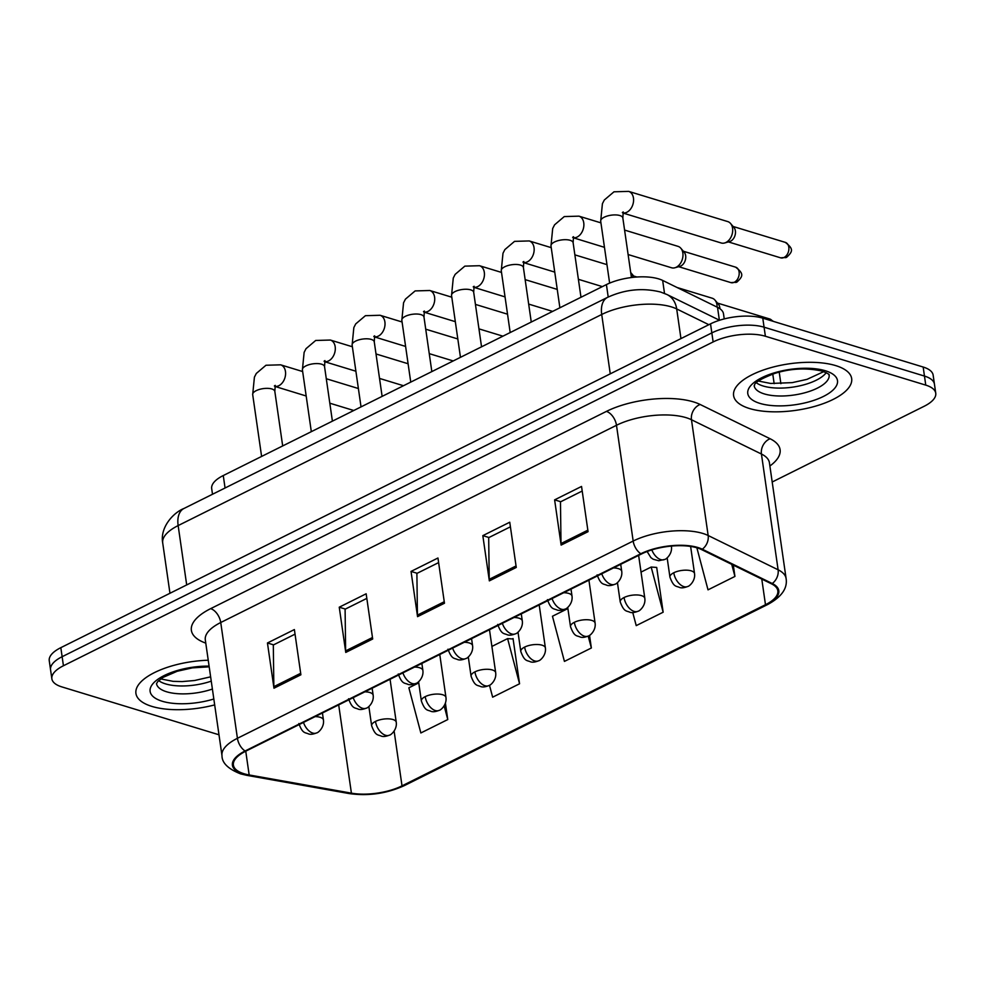 <?xml version="1.0" encoding="UTF-8"?>
<svg xmlns="http://www.w3.org/2000/svg" width="985" height="985" viewBox="0 0 985 985"><rect width="100%" height="100%" fill="white"/><g stroke="black" fill="none" stroke-linecap="round" stroke-linejoin="round"><path stroke-width="1.48" d="M212.501 494.248L211.689 488.585A37.282 14.689 -8.2 0 1 223.263 475.546L606.415 284.591A37.282 14.689 -8.2 0 1 662.646 280.429L717.523 307.32A37.282 14.689 -8.2 0 1 723.507 313.87L724.234 318.918M151.899 706.405A59.654 23.505 171.8 0 0 214.668 704.903A59.654 23.505 171.8 0 1 151.899 706.405A59.654 23.505 171.8 0 1 135.93 693.452A59.654 23.505 171.8 0 0 151.899 706.405M749.56 408.541A59.654 23.505 171.8 0 0 815.974 406.017A59.654 23.505 171.8 0 0 851.668 378.56A59.654 23.505 171.8 0 0 835.711 365.607A59.654 23.505 171.8 0 0 769.285 368.119A59.654 23.505 171.8 0 0 733.591 395.576A59.654 23.505 171.8 0 0 749.56 408.541A59.654 23.505 171.8 0 0 815.974 406.017A59.654 23.505 171.8 0 0 851.668 378.56A59.654 23.505 171.8 0 0 835.711 365.607A59.654 23.505 171.8 0 0 769.285 368.119A59.654 23.505 171.8 0 0 733.591 395.576A59.654 23.505 171.8 0 0 749.56 408.541M244.034 773.742A39.769 15.662 -8.2 0 1 233.396 765.111A39.769 15.662 -8.2 0 1 245.745 751.198L641.494 553.964A39.769 15.662 -8.2 0 1 701.468 549.531L771.44 583.809A39.769 15.662 -8.2 0 1 777.83 590.803A39.769 15.662 -8.2 0 1 765.48 604.716L402.015 785.858A39.769 15.662 -8.2 0 1 351.411 793.159L249.168 774.961A39.769 15.662 -8.2 0 1 244.034 773.742M243.32 774.099A40.767 16.055 171.8 0 0 248.577 775.343L350.82 793.541A40.767 16.055 171.8 0 0 402.68 786.067L766.145 604.913A40.767 16.055 171.8 0 0 772.252 583.502L702.293 549.211A40.767 16.055 171.8 0 0 640.816 553.755L245.068 751.001A40.767 16.055 171.8 0 0 243.32 774.099M772.191 482.01L924.176 406.263A37.282 14.689 171.8 0 0 935.75 393.224L933.14 375.137A37.282 14.689 171.8 0 0 923.167 367.036L762.772 318.155L764.077 327.192A37.282 14.689 171.8 0 0 711.835 332.893L62.129 656.712A37.282 14.689 171.8 0 0 50.555 669.738A37.282 14.689 171.8 0 1 62.129 656.712L711.835 332.893A37.282 14.689 171.8 0 1 764.077 327.192L924.472 376.073L764.077 327.192L765.382 336.242A37.282 14.689 171.8 0 0 713.14 341.943L63.434 665.749A37.282 14.689 171.8 0 0 51.86 678.788A37.282 14.689 171.8 0 0 61.833 686.89L218.978 734.785M934.445 384.175A37.282 14.689 171.8 0 0 924.472 376.073A37.282 14.689 171.8 0 1 934.445 384.175M588.057 531.666L581.544 486.442L554.617 499.863L561.13 545.087L588.057 531.666M582.197 491.035L560.465 501.87L561.007 543.548A9.936 5.873 63.5 0 0 561.13 545.087M560.748 501.722L554.617 499.863M516.263 567.446L509.75 522.222L482.822 535.643L489.348 580.867L516.263 567.446M510.415 526.815L488.683 537.65L489.225 579.328A9.936 5.873 63.5 0 0 489.348 580.867M488.954 537.502L482.822 535.643M300.893 674.787L294.38 629.563L267.452 642.983L273.978 688.207L300.893 674.787M295.032 634.155L273.313 644.99L273.842 686.668A9.936 5.873 63.5 0 0 273.978 688.207M273.584 644.855L267.452 642.983M372.687 639.006L366.161 593.783L339.246 607.203L345.76 652.427L372.687 639.006M366.826 598.375L345.095 609.21L345.637 650.888A9.936 5.873 63.5 0 0 345.76 652.427M345.366 609.075L339.246 607.203M444.469 603.226L437.956 558.002L411.04 571.423L417.554 616.647L444.469 603.226M438.62 562.595L416.889 573.43L417.431 615.108A9.936 5.873 63.5 0 0 417.554 616.647M417.16 573.282L411.04 571.423M208.241 660.233A59.654 23.505 171.8 0 0 135.93 693.452A59.654 23.505 171.8 0 1 208.241 660.233M935.75 393.224A37.282 14.689 171.8 0 0 925.765 385.123L765.382 336.242M696.863 547.771L708.018 589.843L734.933 576.434L733.308 565.131M489.483 685.252L492.648 697.183L519.563 683.775L513.05 638.551L512.262 638.933M418.748 682.888L408.873 687.801L420.854 732.963L447.769 719.555L445.417 703.216M632.752 612.522L636.224 625.623L663.151 612.214L656.699 567.434L655.85 567.372M567.889 608.558L552.462 616.241L564.43 661.403L591.357 647.995L589.535 635.325M591.357 647.995L588.193 636.076M519.563 683.775L507.595 638.6L491.897 646.431M507.595 638.6L513.111 638.994M447.769 719.555L444.149 705.876M663.151 612.214L651.171 567.04L641.038 572.1M651.171 567.04L656.699 567.434M734.933 576.434L731.732 564.356M762.772 318.155A37.282 14.689 171.8 0 0 710.53 323.856L60.824 647.662A37.282 14.689 171.8 0 0 49.25 660.701L51.86 678.788M630.708 272.574A11.18 7.88 106.9 0 1 631.139 273.042A11.18 7.88 106.9 0 1 633.059 277.339M631.139 273.042L634.525 277.031A8.077 5.688 106.9 0 1 634.636 277.179M624.576 230.071L678.037 246.361A11.18 7.88 106.9 0 1 680.857 248.269A11.18 7.88 106.9 0 1 682.851 253.034A11.18 7.88 106.9 0 1 676.239 267.243A11.18 7.88 106.9 0 1 674.922 267.76A11.18 7.88 106.9 0 1 671.511 267.76L628.11 254.536M680.857 248.269L684.23 252.258A8.077 5.688 106.9 0 1 685.671 255.706A8.077 5.688 106.9 0 1 680.906 265.962A8.077 5.688 106.9 0 1 679.946 266.332L674.922 267.76M622.877 212.957A11.18 7.88 106.9 0 0 626.349 212.489A11.18 7.88 106.9 0 0 626.854 212.255A11.18 7.88 106.9 0 0 633.54 201.186A11.18 7.88 106.9 0 0 628.652 191.385L727.755 221.588A11.18 7.88 106.9 0 1 730.574 223.496A11.18 7.88 106.9 0 1 732.569 228.261A11.18 7.88 106.9 0 1 725.957 242.458A11.18 7.88 106.9 0 1 724.64 242.975A11.18 7.88 106.9 0 1 721.229 242.987L622.865 213.006M730.574 223.496L733.948 227.473A8.077 5.688 106.9 0 1 735.389 230.921A8.077 5.688 106.9 0 1 730.611 241.177A8.077 5.688 106.9 0 1 729.663 241.547L724.64 242.975M677.101 287.509L712.143 298.196A11.18 7.88 106.9 0 1 714.975 300.093A11.18 7.88 106.9 0 1 716.969 304.87A11.18 7.88 106.9 0 1 717.092 307.111M714.975 300.093L718.348 304.082A8.077 5.688 106.9 0 1 719.789 307.529A8.077 5.688 106.9 0 1 719.875 308.699M225.06 487.994L223.263 475.546M719.37 320.199L717.523 307.32M664.518 293.419L662.646 280.429M608.213 297.039L606.415 284.591M205.779 643.131A62.141 24.477 -8.2 0 1 210.667 608.644L606.415 411.398A12.423 7.338 -116.5 0 1 616.487 425.286L220.738 622.52A49.706 19.577 171.8 0 0 205.311 639.905L205.249 639.327M606.415 411.398A62.141 24.477 -8.2 0 1 693.489 401.905A62.141 24.477 -8.2 0 1 700.138 404.478L770.11 438.756A62.141 24.477 -8.2 0 1 769.888 465.991M686.151 417.677A49.706 19.577 171.8 0 0 616.487 425.286L633.17 541.048A49.706 19.577 -8.2 0 1 708.153 535.508L778.113 569.798A49.706 19.577 -8.2 0 1 786.104 578.54L769.42 462.765A49.706 19.577 171.8 0 0 761.43 454.023L691.47 419.745A49.706 19.577 171.8 0 0 686.151 417.677M245.068 751.001A12.423 7.338 63.5 0 1 237.422 738.294A49.706 19.577 -8.2 0 0 221.994 755.667C221.945 762.919 228.163 769.002 240.648 773.89L246.903 775.367A12.423 7.338 -79.9 0 0 248.577 775.343M246.903 775.367L349.146 793.565C368.304 796.262 386.686 793.614 404.306 785.624A12.423 7.338 -116.5 0 1 402.68 786.067M766.145 604.913A12.423 7.338 63.5 0 0 767.771 604.47C781.548 596.996 787.655 588.353 786.104 578.54M772.252 583.502A12.423 9.887 -63.9 0 0 778.113 569.798L761.43 454.023A12.423 9.887 116.1 0 1 770.11 438.756M349.146 793.565A12.423 7.338 -79.9 0 0 350.82 793.541M702.293 549.211A12.423 9.887 -63.9 0 0 708.153 535.508L691.47 419.745A12.423 9.887 116.1 0 1 700.138 404.478M640.816 553.755A12.423 7.338 -116.5 0 1 633.17 541.048L237.422 738.294L220.738 622.52A12.423 7.338 -116.5 0 0 210.667 608.644M713.14 341.943L710.53 323.856M63.434 665.749L60.824 647.662M925.765 385.123L923.167 367.036M765.48 604.716L761.787 579.082M249.168 774.961L245.745 751.198M351.411 793.159L338.692 704.878M402.015 785.858L394.123 731.116M444.26 601.736L417.431 615.108M372.465 637.517L345.637 650.888M300.684 673.297L273.842 686.668M516.054 565.956L489.225 579.328M587.836 530.176L561.007 543.548M708.831 324.693L676.695 308.945A49.706 19.577 171.8 0 0 671.376 306.889A49.706 19.577 171.8 0 0 601.712 314.486L178.15 525.584A49.706 19.577 171.8 0 0 162.71 542.969C159.755 526.889 174.025 512.274 183.936 508.494L607.511 297.384A24.859 14.689 -116.5 0 0 601.712 314.486L610.257 373.832M186.694 584.93L178.15 525.584A24.859 14.689 -116.5 0 1 183.936 508.494M680.955 338.594L676.695 308.945A24.859 19.786 -63.9 0 0 667.017 294.54L719.518 320.26M772.769 374.066L774.161 383.67M303.478 722.424A12.423 7.338 63.5 0 0 312.762 733.074A12.423 7.338 -116.5 0 0 316.677 732.889C313.144 734.293 310.435 734.638 308.539 733.923C305.153 732.286 302.678 734.022 298.837 723.544M302.654 371.542L280.651 364.832A11.18 7.88 106.9 0 1 285.539 374.62A11.18 7.88 106.9 0 1 278.853 385.701A11.18 7.88 106.9 0 1 278.336 385.935A11.18 7.88 106.9 0 1 274.877 386.403L306.175 395.995M274.372 385.985L275.234 385.381L274.827 391.402A11.18 4.408 171.8 0 0 271.835 388.964A11.18 4.408 171.8 0 0 256.679 390.429A11.18 4.408 171.8 0 0 252.689 394.591L254.413 377.144L256.297 373.463L265.975 365.25L280.651 364.832M322.427 712.98L323.437 719.998A12.423 4.9 171.8 0 0 320.113 717.289A12.423 4.9 171.8 0 0 315.151 716.612M375.494 721.414A12.423 4.9 171.8 0 0 371.64 725.76C375.482 736.238 377.957 734.502 381.343 736.14C383.239 736.866 385.948 736.521 389.481 735.118A12.423 7.338 -116.5 0 1 385.566 735.29A12.423 7.338 63.5 0 1 375.494 721.414A12.423 4.9 171.8 0 1 392.916 719.518A12.423 4.9 171.8 0 1 396.241 722.214C397.324 729.885 390.528 735.327 389.481 735.118M353.196 697.651A12.423 7.338 63.5 0 0 362.48 708.289A12.423 7.338 -116.5 0 0 366.395 708.116C362.862 709.52 360.153 709.865 358.244 709.138C354.871 707.501 352.396 709.237 348.555 698.759M352.371 346.757L330.357 340.047A11.18 7.88 106.9 0 1 335.257 349.847A11.18 7.88 106.9 0 1 328.571 360.929A11.18 7.88 106.9 0 1 328.054 361.163A11.18 7.88 106.9 0 1 324.582 361.618M324.077 361.212L324.952 360.596L324.545 366.617A11.18 4.408 171.8 0 0 321.553 364.191A11.18 4.408 171.8 0 0 306.397 365.657A11.18 4.408 171.8 0 0 302.407 369.818L304.131 352.371L306.015 348.69L315.692 340.465L330.357 340.047M372.145 688.207L373.155 695.213A12.423 4.9 171.8 0 0 369.831 692.517A12.423 4.9 171.8 0 0 364.869 691.827M402.902 672.866A12.423 7.338 63.5 0 0 412.198 683.516A12.423 7.338 -116.5 0 0 416.113 683.331C412.58 684.735 409.858 685.08 407.962 684.366C404.576 682.728 402.102 684.464 398.26 673.986M402.077 321.984L380.075 315.274A11.18 7.88 106.9 0 1 384.975 325.075A11.18 7.88 106.9 0 1 378.277 336.144A11.18 7.88 106.9 0 1 377.772 336.377A11.18 7.88 106.9 0 1 374.3 336.845L405.611 346.437M373.795 336.427L374.657 335.823L374.263 341.844A11.18 4.408 171.8 0 0 371.271 339.419A11.18 4.408 171.8 0 0 356.114 340.872A11.18 4.408 171.8 0 0 352.125 345.033L353.837 327.586L355.72 323.905L365.41 315.692L380.075 315.274M421.851 663.422L422.873 670.44A12.423 4.9 171.8 0 0 419.536 667.731A12.423 4.9 171.8 0 0 414.574 667.054M452.62 648.093A12.423 7.338 63.5 0 0 461.916 658.743A12.423 7.338 -116.5 0 0 465.819 658.559C462.297 659.962 459.576 660.307 457.68 659.581C454.294 657.943 451.819 659.679 447.978 649.201M451.795 297.199L429.792 290.501A11.18 7.88 106.9 0 1 434.68 300.29A11.18 7.88 106.9 0 1 427.995 311.371A11.18 7.88 106.9 0 1 427.49 311.605A11.18 7.88 106.9 0 1 424.018 312.073M423.513 311.654L424.375 311.038L423.981 317.071A11.18 4.408 171.8 0 0 420.977 314.634A11.18 4.408 171.8 0 0 405.832 316.099A11.18 4.408 171.8 0 0 401.831 320.26L403.554 302.814L405.438 299.132L415.128 290.92L429.792 290.501M471.569 638.649L472.578 645.655A12.423 4.9 171.8 0 0 469.254 642.959A12.423 4.9 171.8 0 0 464.292 642.282M502.338 623.32A12.423 7.338 63.5 0 0 511.621 633.958A12.423 7.338 -116.5 0 0 515.537 633.774C512.003 635.177 509.294 635.522 507.398 634.808C504.012 633.17 501.537 634.906 497.696 624.428M501.513 272.426L479.51 265.716A11.18 7.88 106.9 0 1 484.398 275.517A11.18 7.88 106.9 0 1 477.713 286.598A11.18 7.88 106.9 0 1 477.196 286.82A11.18 7.88 106.9 0 1 473.736 287.288L505.034 296.891M473.231 286.869L474.093 286.266L473.687 292.286A11.18 4.408 171.8 0 0 470.695 289.861A11.18 4.408 171.8 0 0 455.55 291.326A11.18 4.408 171.8 0 0 451.549 295.475L453.272 278.029L455.156 274.359L464.834 266.135L479.51 265.716M521.287 613.877L522.296 620.882A12.423 4.9 171.8 0 0 518.972 618.186A12.423 4.9 171.8 0 0 514.01 617.496M425.212 696.641A12.423 4.9 171.8 0 0 421.358 700.988C425.2 711.466 427.675 709.729 431.061 711.367C432.957 712.081 435.665 711.736 439.199 710.333A12.423 7.338 -116.5 0 1 435.284 710.517A12.423 7.338 63.5 0 1 425.212 696.641A12.423 4.9 171.8 0 1 442.634 694.733A12.423 4.9 171.8 0 1 445.959 697.442C447.042 705.112 440.246 710.542 439.199 710.333M474.93 671.856A12.423 4.9 171.8 0 0 471.076 676.202C474.918 686.68 477.38 684.944 480.766 686.582C482.662 687.308 485.383 686.964 488.917 685.56A12.423 7.338 -116.5 0 1 485.002 685.745A12.423 7.338 63.5 0 1 474.93 671.856A12.423 4.9 171.8 0 1 492.34 669.96A12.423 4.9 171.8 0 1 495.677 672.657C496.748 680.339 489.951 685.769 488.917 685.56M524.648 647.083A12.423 4.9 171.8 0 0 520.782 651.43C524.623 661.908 527.098 660.172 530.484 661.809C532.38 662.523 535.101 662.179 538.635 660.775A12.423 7.338 -116.5 0 1 534.72 660.96A12.423 7.338 63.5 0 1 524.648 647.083A12.423 4.9 171.8 0 1 542.058 645.187A12.423 4.9 171.8 0 1 545.382 647.884C546.466 655.554 539.669 660.984 538.635 660.775M158.683 680.623A37.873 14.923 171.8 0 0 165.505 683.873A37.873 14.923 171.8 0 0 211.246 681.14M209.189 666.82L192.444 667.867L177.238 671.253L162.944 677.434L157.969 681.349L156.504 683.615A37.873 14.923 171.8 0 0 166.65 691.79A37.873 14.923 171.8 0 0 212.391 689.044M209.091 666.119A45.335 17.865 171.8 0 0 157.083 679.859A45.335 17.865 171.8 0 0 162.242 701.258A45.335 17.865 171.8 0 0 213.819 699.005M756.332 382.759A37.873 14.923 171.8 0 0 763.166 386.009A37.873 14.923 171.8 0 0 826.23 372.687M754.165 385.689L754.165 385.751A37.873 14.923 171.8 0 0 764.298 393.914A37.873 14.923 171.8 0 0 806.432 392.325A37.873 14.923 171.8 0 0 829.148 374.928M825.368 370.754A45.335 17.865 171.8 0 0 761.836 377.686A45.335 17.865 171.8 0 0 759.891 403.382A45.335 17.865 171.8 0 0 823.423 396.45A45.335 17.865 171.8 0 0 825.368 370.754M552.056 598.535A12.423 7.338 63.5 0 0 561.339 609.186A12.423 7.338 -116.5 0 0 565.255 609.001C561.721 610.404 559.012 610.749 557.104 610.023C553.73 608.398 551.255 610.134 547.414 599.643M551.231 247.654L529.216 240.943A11.18 7.88 106.9 0 1 534.116 250.732A11.18 7.88 106.9 0 1 527.431 261.813A11.18 7.88 106.9 0 1 526.913 262.047A11.18 7.88 106.9 0 1 523.441 262.515M522.937 262.096L523.811 261.481L523.404 267.514A11.18 4.408 171.8 0 0 520.412 265.076A11.18 4.408 171.8 0 0 505.256 266.541A11.18 4.408 171.8 0 0 501.267 270.703L502.99 253.256L504.874 249.574L514.552 241.362L529.216 240.943M571.005 589.092L572.014 596.11A12.423 4.9 171.8 0 0 568.69 593.401A12.423 4.9 171.8 0 0 563.728 592.724M601.761 573.762A12.423 7.338 63.5 0 0 611.057 584.4A12.423 7.338 -116.5 0 0 614.972 584.216C611.439 585.632 608.718 585.964 606.822 585.25C603.436 583.612 600.961 585.349 597.119 574.871M734.33 282.239A8.077 5.688 106.9 0 1 730.919 282.621L736.879 282.129A8.077 4.777 -116.5 0 1 734.33 282.239A8.077 5.688 106.9 0 0 739.169 274.236A8.077 5.688 106.9 0 0 735.635 267.169L683.368 251.237M600.948 222.869L578.934 216.158A11.18 7.88 106.9 0 1 583.834 225.959A11.18 7.88 106.9 0 1 577.136 237.04A11.18 7.88 106.9 0 1 576.631 237.274A11.18 7.88 106.9 0 1 573.159 237.73L604.47 247.333M572.654 237.323L573.516 236.708L573.122 242.729A11.18 4.408 171.8 0 0 570.13 240.303A11.18 4.408 171.8 0 0 554.974 241.768A11.18 4.408 171.8 0 0 550.984 245.918L552.696 228.483L554.592 224.802L564.27 216.577L578.934 216.158M620.71 564.319L621.732 571.325A12.423 4.9 171.8 0 0 618.395 568.628A12.423 4.9 171.8 0 0 613.433 567.939M651.811 549.901A12.423 7.338 63.5 0 0 660.775 559.628A12.423 7.338 -116.5 0 0 664.69 559.443L658.657 560.736L653.178 559.221L650.9 557.621L647.133 551.514M784.048 257.467A8.077 5.688 106.9 0 1 780.637 257.836L786.596 257.344A8.077 4.777 -116.5 0 1 784.048 257.467A8.077 5.688 106.9 0 0 788.874 249.464A8.077 5.688 106.9 0 0 785.341 242.384L733.086 226.464M622.372 212.538L623.234 211.935L622.84 217.956A11.18 4.408 171.8 0 0 619.836 215.53A11.18 4.408 171.8 0 0 604.692 216.983A11.18 4.408 171.8 0 0 600.69 221.145L602.414 203.698L604.298 200.017L613.987 191.804L628.652 191.385M574.354 622.311A12.423 4.9 171.8 0 0 570.5 626.645C574.341 637.135 576.816 635.399 580.202 637.024C582.098 637.751 584.807 637.406 588.34 636.002A12.423 7.338 -116.5 0 1 584.425 636.187A12.423 7.338 63.5 0 1 574.354 622.311A12.423 4.9 171.8 0 1 591.776 620.402A12.423 4.9 171.8 0 1 595.1 623.111C596.184 630.782 589.387 636.212 588.34 636.002M624.071 597.526A12.423 4.9 171.8 0 0 620.218 601.872C624.059 612.35 626.534 610.614 629.92 612.251C631.816 612.978 634.525 612.633 638.058 611.217A12.423 7.338 -116.5 0 1 634.143 611.402A12.423 7.338 63.5 0 1 624.071 597.526A12.423 4.9 171.8 0 1 641.494 595.63A12.423 4.9 171.8 0 1 644.818 598.326C645.901 605.997 639.105 611.439 638.058 611.217M673.789 572.753A12.423 4.9 171.8 0 0 669.935 577.099C673.777 587.577 676.239 585.841 679.625 587.479C681.521 588.193 684.243 587.848 687.776 586.444A12.423 7.338 -116.5 0 1 683.861 586.629A12.423 7.338 63.5 0 1 673.789 572.753A12.423 4.9 171.8 0 1 691.199 570.844A12.423 4.9 171.8 0 1 694.536 573.553C695.607 581.224 688.811 586.654 687.776 586.444M717.486 303.072L769.741 318.992A8.077 5.688 106.9 0 1 772.265 321.048M404.306 785.624L767.771 604.47M221.994 755.667L205.311 639.905M607.511 297.384C624.958 289.381 642.676 287.595 660.664 292.052L667.017 294.54M162.71 542.969L169.962 593.278M779.221 372.158L780.883 383.682M261.604 456.437L252.689 394.591M326.294 378.745L358.38 388.521M282.683 445.934L274.827 391.402M323.437 719.998C324.521 727.669 317.724 733.099 316.677 732.889M329.815 403.197L353.775 410.499M368.858 706.491L371.64 725.76M390.06 679.281L396.241 722.214M311.322 431.664L302.407 369.818M376.011 353.96L408.098 363.748M332.401 421.149L324.545 366.617M373.155 695.213C374.226 702.884 367.43 708.326 366.395 708.116M324.57 361.68L355.893 371.222M379.533 378.425L403.493 385.726M361.027 406.879L352.125 345.033M425.717 329.187L457.816 338.963M382.118 396.376L374.263 341.844M422.873 670.44C423.944 678.111 417.147 683.541 416.113 683.331M429.251 353.64L453.198 360.941M410.745 382.106L401.831 320.26M475.435 304.402L507.534 314.19M431.836 371.591L423.981 317.071M472.578 645.655C473.662 653.338 466.865 658.768 465.819 658.559M424.006 312.122L455.316 321.664M478.956 328.867L502.916 336.168M460.463 357.333L451.549 295.475M525.153 279.629L557.251 289.405M481.542 346.818L473.687 292.286M522.296 620.882C523.38 628.553 516.583 633.983 515.537 633.774M528.674 304.094L552.634 311.395M418.576 681.706L421.358 700.988M439.766 654.496L445.959 697.442M468.294 656.933L471.076 676.202M489.483 629.723L495.677 672.657M518.012 632.148L520.782 651.43M539.201 604.938L545.382 647.884M160.74 678.911L173.028 681.337L182.139 681.583L194.562 680.512L210.63 676.83M758.401 381.035L770.689 383.46L792.223 382.636L806.998 379.36L823.768 371.616M754.165 385.751C755.741 385.849 749.413 383.017 774.887 373.377C790.598 368.439 806.37 367.676 822.216 371.099C832.682 375.445 827.88 374.78 829.161 374.94L829.148 374.879M510.181 332.548L501.267 270.703M574.871 254.856L606.957 264.633M636.901 277.007L633.663 276.022M531.26 322.046L523.404 267.514M572.014 596.11C573.085 603.78 566.289 609.21 565.255 609.001M523.429 262.564L554.752 272.106M578.392 279.309L602.352 286.61M559.886 307.776L550.984 245.918M580.978 297.261L573.122 242.729M621.732 571.325C622.803 578.995 616.007 584.437 614.972 584.216M730.919 282.621L678.665 266.689M735.635 267.169C743.958 273.67 743.232 276.194 736.879 282.129M609.629 283.114L600.69 221.145M631.422 277.524L622.84 217.956M671.438 546.552C672.521 554.223 665.725 559.652 664.69 559.443M780.637 257.836L728.383 241.916M785.341 242.384C793.664 248.897 792.95 251.421 786.596 257.344M567.717 607.376L570.5 626.645M588.919 580.165L595.1 623.111M617.435 582.603L620.218 601.872M638.625 555.392L644.818 598.326M667.153 557.818L669.935 577.099M769.741 318.992L773.471 321.418M690.62 546.429L694.536 573.553"/></g></svg>

